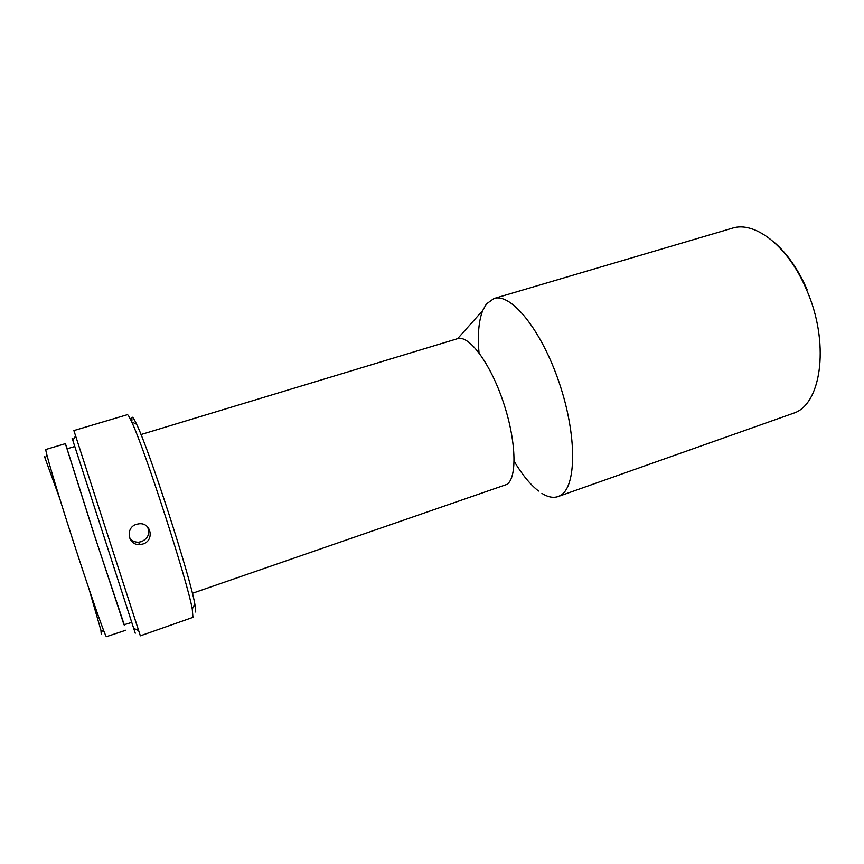 <?xml version="1.0" encoding="UTF-8"?>
<svg xmlns="http://www.w3.org/2000/svg" width="864" height="864" viewBox="0 0 864 864"><rect width="100%" height="100%" fill="white"/><g stroke="black" fill="none" stroke-linecap="round" stroke-linejoin="round"><path stroke-width="1.3" d="M541.922 493.409C547.884 497.113 553.262 498.172 558.058 496.573L795.355 412.571C822.096 401.717 829.483 341.28 806.501 289.624C788.26 246.186 754.661 220.514 732.1 228.247L493.916 298.534L486.367 303.998L482.706 310.543C478.71 320.868 477.479 334.951 479.023 352.804M514.166 461.333C522.18 474.714 530.302 484.618 538.531 491.044M558.058 496.573L560.185 495.601C576.493 487.372 577.336 436.18 559.3 383C541.426 329.756 510.872 292.55 493.916 298.534M192.391 593.287L506.898 484.402C517.428 477.803 516.251 439.916 503.01 401.209C489.888 362.448 468.796 334.681 457.477 338.71L140.972 434.538M73.883 430.574L140.357 635.828L192.953 617.36L192.262 608.99C187.142 580.198 144.407 448.211 131.663 421.891C129.395 416.912 127.948 414.515 127.321 414.698L73.883 430.574L140.238 635.548M72.101 438.156L135.259 633.215M142.873 544.007C154.667 540.724 151.276 522.353 139.115 523.778L136.534 524.286C124.945 527.494 127.948 545.67 139.849 544.558L142.873 544.007M147.528 526.846C150.196 533.509 148.165 538.445 141.426 541.663L138.456 542.203C134.752 542.257 131.803 540.853 129.622 538.002M131.771 622.404L123.995 624.78L93.766 533.25L67.057 448.816L74.79 446.483L131.771 622.404L74.79 446.483M125.809 630.234L106.337 636.703C104.393 634.284 89.165 590.533 72.846 539.978C56.516 489.391 44.561 448.967 45.889 449.474L65.372 443.642L93.712 533.239L124.33 624.996M67.252 448.751L65.372 443.642M44.474 456.538L59.648 498.323M89.111 589.291L100.937 630.353L101.261 634.327M773.863 242.006C787.061 253.325 798.174 269.255 807.181 289.786M131.954 420.282C131.425 415.163 132.959 416.48 136.588 424.224C149.148 449.723 190.102 576.191 194.875 604.217L195.718 612.047M457.596 338.677L482.706 310.543M133.704 628.387L138.521 630.493M72.868 440.5L75.524 435.974M100.937 630.353L104.134 631.746M45.166 458.114L46.926 455.123M136.588 424.224L131.663 421.891M194.875 604.217L192.262 608.99M138.456 542.203L139.849 544.558"/></g></svg>
